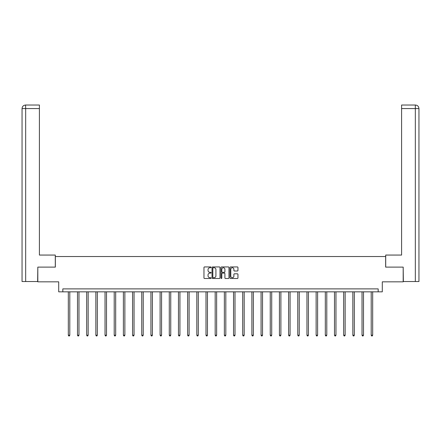 <?xml version="1.0" encoding="UTF-8"?>
<svg xmlns="http://www.w3.org/2000/svg" width="441" height="441" viewBox="0 0 441 441"><rect width="100%" height="100%" fill="white"/><g stroke="black" fill="none" stroke-linecap="round" stroke-linejoin="round"><path stroke-width="0.66" d="M211.085 267.34A0.402 0.402 0 0 0 210.682 266.937L204.547 266.937A0.579 0.579 0 0 0 203.968 267.511L203.968 277.907A0.579 0.579 0 0 0 204.547 278.486L210.682 278.486A0.402 0.402 0 0 0 211.085 278.084A0.402 0.402 0 0 0 210.682 277.676L209.888 277.676A1.847 1.847 0 0 1 208.042 275.829L208.042 274.964A1.847 1.847 0 0 1 209.888 273.117L210.682 273.117A0.402 0.402 0 0 0 211.085 272.709A0.402 0.402 0 0 0 210.682 272.306L209.888 272.306A1.847 1.847 0 0 1 208.042 270.46L208.042 269.589A1.847 1.847 0 0 1 209.888 267.742L210.682 267.742A0.402 0.402 0 0 0 211.085 267.34M237.379 271.006A0.579 0.579 0 0 0 237.953 270.427L237.953 267.511A0.579 0.579 0 0 0 237.379 266.937L230.56 266.937A0.579 0.579 0 0 0 229.987 267.511L229.987 277.907A0.579 0.579 0 0 0 230.56 278.486L237.379 278.486A0.579 0.579 0 0 0 237.953 277.907L237.953 274.385A0.579 0.579 0 0 0 237.379 273.806L234.463 273.806A0.579 0.579 0 0 0 233.884 274.385L233.884 276.132A1.543 1.543 0 0 1 232.341 277.676A1.543 1.543 0 0 1 230.792 276.132L230.792 269.286A1.543 1.543 0 0 1 232.341 267.742A1.543 1.543 0 0 1 233.884 269.286L233.884 270.427A0.579 0.579 0 0 0 234.463 271.006L237.379 271.006M378.18 291.832L382.297 291.832L382.297 281.832L403.184 281.832L403.184 267.119L385.649 267.119L385.649 256.53L55.351 256.53L55.351 267.119L37.816 267.119L37.816 281.832L58.703 281.832L58.703 291.832L378.18 291.832L378.18 288.888L62.82 288.888L62.82 291.832M219.993 267.511A0.579 0.579 0 0 0 219.42 266.937L212.601 266.937A0.579 0.579 0 0 0 212.027 267.511L212.027 277.907A0.579 0.579 0 0 0 212.601 278.486L219.42 278.486A0.579 0.579 0 0 0 219.993 277.907L219.993 267.511M221.58 266.937L228.399 266.937A0.579 0.579 0 0 1 228.973 267.511L228.973 277.907A0.579 0.579 0 0 1 228.399 278.486L225.483 278.486A0.579 0.579 0 0 1 224.904 277.907L224.904 273.69A0.579 0.579 0 0 0 224.326 273.117L222.391 273.117A0.579 0.579 0 0 0 221.812 273.69L221.812 278.084A0.402 0.402 0 0 1 221.41 278.486A0.402 0.402 0 0 1 221.007 278.084L221.007 267.511A0.579 0.579 0 0 1 221.58 266.937M213.24 267.742A0.402 0.402 0 0 0 212.832 268.15L212.832 277.273A0.402 0.402 0 0 0 213.24 277.676L214.078 277.676A1.847 1.847 0 0 0 215.925 275.829L215.925 269.589A1.847 1.847 0 0 0 214.078 267.742L213.24 267.742M224.904 269.319A1.543 1.543 0 0 0 223.361 267.77A1.543 1.543 0 0 0 221.812 269.319L221.812 271.728A0.579 0.579 0 0 0 222.391 272.306L224.326 272.306A0.579 0.579 0 0 0 224.904 271.728L224.904 269.319M68.322 291.832L68.322 335.204L69.794 335.204L69.794 291.832M69.794 335.204L69.353 335.97L68.763 335.97L68.322 335.204M55.29 267.119L55.29 255.058L39.409 255.058L39.409 108.563L25.666 108.563L25.666 281.534L37.639 281.534L37.816 267.119M25.666 281.534L22.05 281.534L22.05 108.563C22.259 106.419 23.439 105.239 25.578 105.03L39.409 105.03L39.409 108.563M26.46 105.03L39.409 105.03M22.05 108.563L25.666 108.563L25.584 105.03C23.434 105.245 22.254 106.419 22.05 108.563L22.05 246.232M385.71 267.119L385.71 255.058L401.591 255.058L401.591 105.03L415.416 105.03L401.591 105.03M418.95 281.534L418.95 246.232L418.95 281.534L403.361 281.534L403.184 267.119M414.54 105.03L415.334 105.03L415.334 108.563L401.591 108.563M415.334 281.534L415.334 108.563L418.95 108.563L418.95 246.232L418.95 108.563C418.741 106.419 417.561 105.239 415.422 105.03M77.5 291.832L77.5 335.204L78.972 335.204L78.972 291.832M78.972 335.204L78.531 335.97L77.941 335.97L77.5 335.204M86.679 291.832L86.679 335.204L88.15 335.204L88.15 291.832M88.15 335.204L87.709 335.97L87.12 335.97L86.679 335.204M95.857 291.832L95.857 335.204L97.329 335.204L97.329 291.832M97.329 335.204L96.888 335.97L96.298 335.97L95.857 335.204M105.035 291.832L105.035 335.204L106.507 335.204L106.507 291.832M106.507 335.204L106.066 335.97L105.476 335.97L105.035 335.204M114.213 291.832L114.213 335.204L115.685 335.204L115.685 291.832M115.685 335.204L115.244 335.97L114.654 335.97L114.213 335.204M123.392 291.832L123.392 335.204L124.864 335.204L124.864 291.832M124.864 335.204L124.423 335.97L123.833 335.97L123.392 335.204M132.57 291.832L132.57 335.204L134.042 335.204L134.042 291.832M134.042 335.204L133.601 335.97L133.011 335.97L132.57 335.204M141.748 291.832L141.748 335.204L143.22 335.204L143.22 291.832M143.22 335.204L142.779 335.97L142.189 335.97L141.748 335.204M150.927 291.832L150.927 335.204L152.399 335.204L152.399 291.832M152.399 335.204L151.958 335.97L151.368 335.97L150.927 335.204M160.105 291.832L160.105 335.204L161.577 335.204L161.577 291.832M161.577 335.204L161.136 335.97L160.546 335.97L160.105 335.204M169.283 291.832L169.283 335.204L170.755 335.204L170.755 291.832M170.755 335.204L170.314 335.97L169.724 335.97L169.283 335.204M178.462 291.832L178.462 335.204L179.934 335.204L179.934 291.832M179.934 335.204L179.493 335.97L178.903 335.97L178.462 335.204M187.64 291.832L187.64 335.204L189.112 335.204L189.112 291.832M189.112 335.204L188.671 335.97L188.081 335.97L187.64 335.204M196.818 291.832L196.818 335.204L198.29 335.204L198.29 291.832M198.29 335.204L197.849 335.97L197.259 335.97L196.818 335.204M205.997 291.832L205.997 335.204L207.468 335.204L207.468 291.832M207.468 335.204L207.027 335.97L206.438 335.97L205.997 335.204M215.175 291.832L215.175 335.204L216.647 335.204L216.647 291.832M216.647 335.204L216.206 335.97L215.616 335.97L215.175 335.204M224.353 291.832L224.353 335.204L225.825 335.204L225.825 291.832M225.825 335.204L225.384 335.97L224.794 335.97L224.353 335.204M233.532 291.832L233.532 335.204L235.003 335.204L235.003 291.832M235.003 335.204L234.562 335.97L233.973 335.97L233.532 335.204M242.71 291.832L242.71 335.204L244.182 335.204L244.182 291.832M244.182 335.204L243.741 335.97L243.151 335.97L242.71 335.204M251.888 291.832L251.888 335.204L253.36 335.204L253.36 291.832M253.36 335.204L252.919 335.97L252.329 335.97L251.888 335.204M261.066 291.832L261.066 335.204L262.538 335.204L262.538 291.832M262.538 335.204L262.097 335.97L261.507 335.97L261.066 335.204M270.245 291.832L270.245 335.204L271.717 335.204L271.717 291.832M271.717 335.204L271.276 335.97L270.686 335.97L270.245 335.204M279.423 291.832L279.423 335.204L280.895 335.204L280.895 291.832M280.895 335.204L280.454 335.97L279.864 335.97L279.423 335.204M288.601 291.832L288.601 335.204L290.073 335.204L290.073 291.832M290.073 335.204L289.632 335.97L289.042 335.97L288.601 335.204M297.78 291.832L297.78 335.204L299.252 335.204L299.252 291.832M299.252 335.204L298.811 335.97L298.221 335.97L297.78 335.204M306.958 291.832L306.958 335.204L308.43 335.204L308.43 291.832M308.43 335.204L307.989 335.97L307.399 335.97L306.958 335.204M316.136 291.832L316.136 335.204L317.608 335.204L317.608 291.832M317.608 335.204L317.167 335.97L316.577 335.97L316.136 335.204M325.315 291.832L325.315 335.204L326.787 335.204L326.787 291.832M326.787 335.204L326.346 335.97L325.756 335.97L325.315 335.204M334.493 291.832L334.493 335.204L335.965 335.204L335.965 291.832M335.965 335.204L335.524 335.97L334.934 335.97L334.493 335.204M343.671 291.832L343.671 335.204L345.143 335.204L345.143 291.832M345.143 335.204L344.702 335.97L344.112 335.97L343.671 335.204M352.85 291.832L352.85 335.204L354.321 335.204L354.321 291.832M354.321 335.204L353.88 335.97L353.291 335.97L352.85 335.204M362.028 291.832L362.028 335.204L363.5 335.204L363.5 291.832M363.5 335.204L363.059 335.97L362.469 335.97L362.028 335.204M371.206 291.832L371.206 335.204L372.678 335.204L372.678 291.832M372.678 335.204L372.237 335.97L371.647 335.97L371.206 335.204"/></g></svg>
